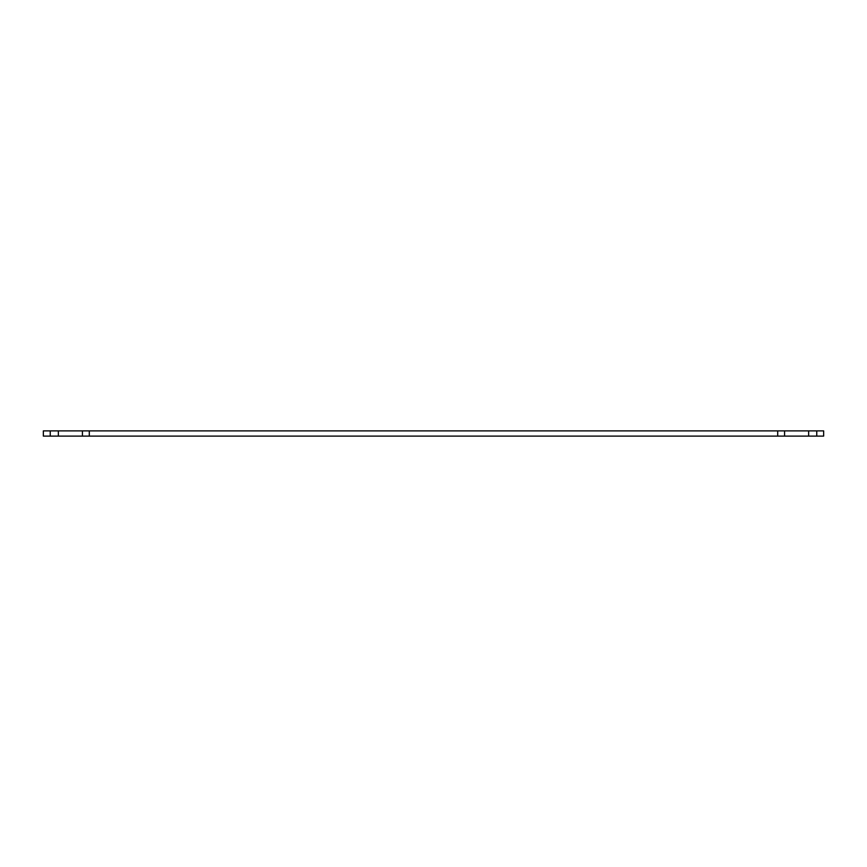 <?xml version="1.0" encoding="UTF-8"?>
<svg xmlns="http://www.w3.org/2000/svg" width="867" height="867" viewBox="0 0 867 867"><rect width="100%" height="100%" fill="white"/><g stroke="black" fill="none" stroke-linecap="round" stroke-linejoin="round"><path stroke-width="1.3" d="M816.768 436.112L816.768 430.888L823.65 430.888L823.65 436.112L43.35 436.112L43.35 430.888L50.232 430.888L50.232 436.112M58.36 436.112L58.36 430.888L50.232 430.888M58.36 430.888L82.419 430.888L82.419 436.112M89.301 436.112L89.301 430.888L82.419 430.888M89.301 430.888L777.699 430.888L777.699 436.112M784.581 436.112L784.581 430.888L777.699 430.888M784.581 430.888L808.64 430.888L808.64 436.112M816.768 430.888L808.64 430.888"/></g></svg>
